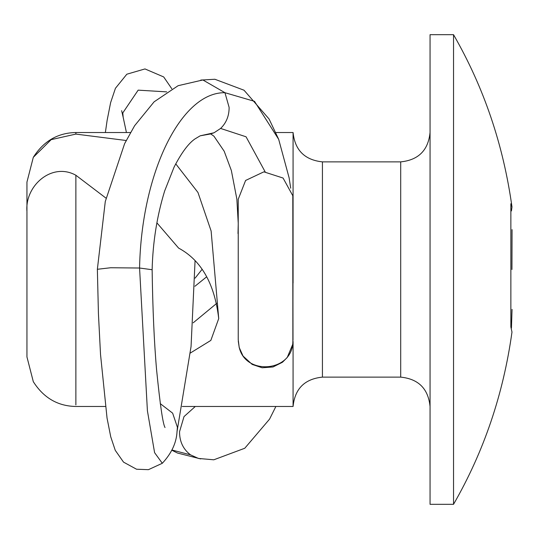 <?xml version="1.0" encoding="UTF-8"?>
<svg xmlns="http://www.w3.org/2000/svg" width="539" height="539" viewBox="0 0 539 539"><rect width="100%" height="100%" fill="white"/><g stroke="black" fill="none" stroke-linecap="round" stroke-linejoin="round"><path stroke-width="0.81" d="M195.293 406.48L184.008 416.6L179.534 431.732C179.548 441.603 183.206 449.304 190.51 454.842L171.914 449.998M275.88 406.48L269.561 419.133L244.767 448.253L213.794 459.801L198.493 458.453L190.51 454.842M126.429 132.52L123.168 117.286L122.798 112.907L138.159 90.148L166.692 91.873M160.245 403.623L172.648 413.17L177.405 427.272L177.041 431.557C176.455 442.815 171.543 453.387 162.313 463.277L154.592 452.659L147.403 410.752L139.567 268.018L152.133 269.729C152.827 242.24 156.99 216.011 164.631 191.035L174.07 167.13C181.468 152.8 188.441 143.394 195.003 138.907L200.191 135.808L214.023 132.776L220.606 128.444C226.313 122.899 229.149 115.885 229.122 107.402L224.945 92.701L254.496 101.339L278.683 139.345L289.133 177.897L290.71 188.205M110.67 267.748L139.567 268.018C141.413 172.217 181.32 91.94 224.945 92.701L202.873 79.961L178.133 85.688L154.114 101.817L134.602 125.735L124.617 143.657L105.28 201.519L97.364 269.284L110.67 267.748M200.198 135.815L210.54 133.962L214.023 132.776M238.231 269.648L238.231 233.232M238.231 339.685L239.114 346.766C244.693 375.387 290.838 372.462 292.798 343.363L292.98 338.762M293.075 283.049L293.075 132.52C294.914 150.199 304.697 159.982 322.43 161.875L322.43 377.125C304.65 378.944 294.867 388.727 293.075 406.48L293.075 341.497M156.876 222.829L178.598 248.081C201.263 260.27 214.637 283.77 218.719 318.589L211.126 231.022L197.968 192.484L175.734 163.836M126.187 140.504L75.871 134.09L51.178 139.641L33.303 157.327L26.95 182.067L26.95 210.661M218.719 318.589L210.837 340.412L190.341 353.032M106.028 198.157L75.871 175.242C51.906 161.895 24.747 185.726 26.95 211.517L26.95 356.933L33.303 381.673C43.598 397.863 57.788 406.136 75.871 406.48L105.388 406.48M453.535 504.315L430.055 504.315L430.055 34.685L453.535 34.685C483.874 87.392 503.359 144.809 511.983 206.936L510.864 203.735L510.864 326.89L511.983 332.064C503.359 394.191 483.874 451.608 453.535 504.315L453.535 34.685M216.678 303.396L193.171 322.834M194.929 286.263L206.545 276.905M195.071 278.164L201.963 269.5M511.444 210.917L511.983 206.936M511.942 269.5L512.05 229.621M511.444 328.083L512.05 309.379M220.606 128.444L246.053 136.785L265.127 171.786M238.265 341.133L239.114 346.766M239.161 347.419L243.042 356.036L252.164 364.404L262.143 367.773L273.017 366.971L282.443 362.269L287.247 357.465L292.879 343.956L292.798 250.386M75.871 134.09L75.871 132.52C57.788 132.863 43.598 141.137 33.303 157.327M75.871 404.91L75.871 175.242M322.43 377.125L400.699 377.125L400.699 161.875L322.43 161.875M400.699 199.208L400.699 269.5M200.676 458.911L177.452 453.023L171.82 450.213M105.374 132.52L107.126 120.352L110.623 102.626L115.44 88.281L126.833 74.207L144.978 68.931L163.694 76.942L171.826 88.794M121.632 110.636L123.168 117.286M176.96 432.022L191.055 346.55L195.064 260.836M162.313 463.277L148.427 469.671L136.535 469.226L123.532 462.132L115.265 450.348L110.738 436.806L107.045 418.089L100.523 354.473L98.428 313.637L97.364 269.284M164.988 427.434L165.028 427.528C162.926 424.173 160.117 404.971 156.593 369.922C154.201 342.663 152.712 309.265 152.133 269.722M200.751 80.075L214.852 79.253L244.026 90.222L269.082 119.011L278.697 139.345M238.009 233.569L238.231 224.399M238.231 223.133L236.857 199.086L231.366 170.54L224.19 151.237L213.956 136.199L210.702 133.921M292.872 343.956L293.007 269.561M293.007 340.048L292.805 195.738L283.076 178.045L263.861 171.84L245.602 180.457L238.231 199.248L238.231 339.839M293.075 132.52L275.887 132.52M130.492 132.52L75.871 132.52M293.075 406.48L182.236 406.48M400.699 161.875C418.466 160.07 428.249 150.287 430.055 132.52M400.699 377.125C418.466 378.93 428.249 388.713 430.055 406.48"/></g></svg>

